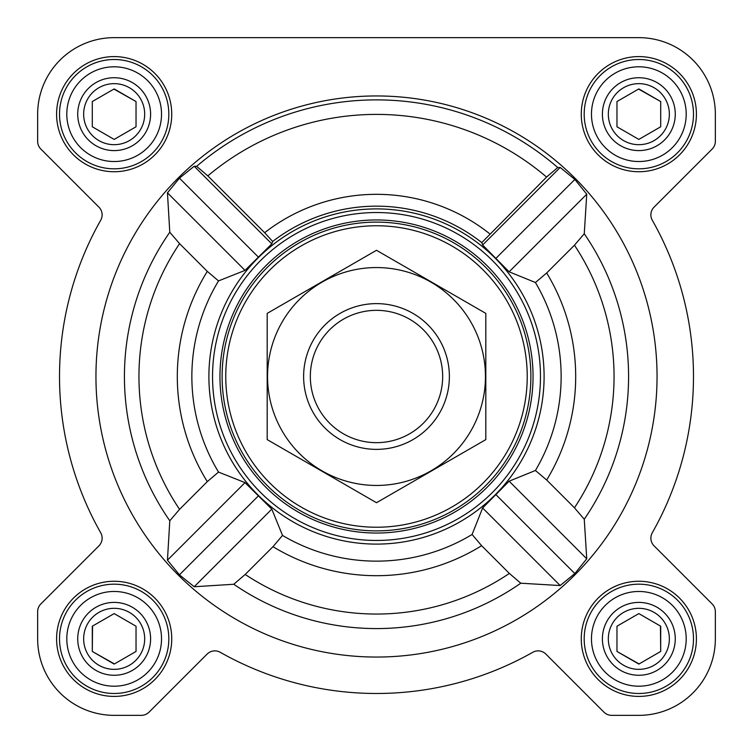 <?xml version="1.0" encoding="UTF-8"?>
<svg xmlns="http://www.w3.org/2000/svg" width="753" height="753" viewBox="0 0 753 753"><rect width="100%" height="100%" fill="white"/><g stroke="black" fill="none" stroke-linecap="round" stroke-linejoin="round"><path stroke-width="1.13" d="M520.765 583.208L560.176 585.552L574.85 573.56L586.747 558.801L584.262 519.25L574.464 507.804L546.678 480.019L535.43 470.484L509.132 481.186L482.617 507.983L472.093 534.47L481.619 545.699L509.348 573.428L520.765 583.208A252.076 252.076 0 0 1 233.75 584.262L245.196 574.464L272.981 546.678L282.516 535.43L271.814 509.132L245.017 482.617L218.53 472.093L207.301 481.619L179.572 509.348L169.792 520.765L167.448 560.176L179.44 574.85L194.199 586.747L233.75 584.262M657.049 376.5A280.549 280.549 0 0 0 236.226 133.535A280.549 280.549 0 0 0 236.226 619.465A280.549 280.549 0 0 0 657.049 376.5M584.262 233.75L586.747 194.199L574.85 179.44L560.176 167.448L557.747 167.533L546.565 177.068L481.788 242.598L482.617 245.017L509.132 271.814L535.43 282.516L546.678 272.981L574.464 245.196L584.262 233.75A252.076 252.076 0 0 1 584.262 519.25M264.651 232.705L207.828 175.882L196.637 166.338L194.199 166.253L179.44 178.15L167.448 192.824L169.792 232.235L179.572 243.652L207.301 271.381L218.53 280.907L245.017 270.383L271.814 243.868L272.661 241.468L264.651 232.705A182.179 182.179 0 0 1 489.798 233.835M233.11 463.274A167.599 167.599 0 0 0 544.099 376.5A167.599 167.599 0 0 0 331.452 215.066A167.599 167.599 0 0 0 233.11 463.274M481.788 242.598A170.338 170.338 0 0 0 272.661 241.468M56.597 114.164A57.567 57.567 0 0 1 142.948 64.306A57.567 57.567 0 0 1 142.948 164.022A57.567 57.567 0 0 1 56.597 114.164M56.597 638.836A57.567 57.567 0 0 1 142.948 588.978A57.567 57.567 0 0 1 142.948 688.694A57.567 57.567 0 0 1 56.597 638.836M581.269 638.836A57.567 57.567 0 0 1 667.619 588.978A57.567 57.567 0 0 1 667.619 688.694A57.567 57.567 0 0 1 581.269 638.836M581.269 114.164A57.567 57.567 0 0 1 667.619 64.306A57.567 57.567 0 0 1 667.619 164.022A57.567 57.567 0 0 1 581.269 114.164M37.65 114.164L37.65 141.329A10.928 10.928 0 0 0 40.85 149.056L98.916 207.122A10.928 10.928 0 0 1 100.704 220.243A316.985 316.985 0 0 0 100.704 532.757A10.928 10.928 0 0 1 98.916 545.878L40.85 603.944A10.928 10.928 0 0 0 37.65 611.671L37.65 638.836A76.514 76.514 0 0 0 114.164 715.35L141.329 715.35A10.928 10.928 0 0 0 149.056 712.15L207.122 654.084A10.928 10.928 0 0 1 220.243 652.296A316.985 316.985 0 0 0 532.757 652.296A10.928 10.928 0 0 1 545.878 654.084L603.944 712.15A10.928 10.928 0 0 0 611.671 715.35L638.836 715.35A76.514 76.514 0 0 0 715.35 638.836L715.35 611.671A10.928 10.928 0 0 0 712.15 603.944L654.084 545.878A10.928 10.928 0 0 1 652.296 532.757A316.985 316.985 0 0 0 652.296 220.243A10.928 10.928 0 0 1 654.084 207.122L712.15 149.056A10.928 10.928 0 0 0 715.35 141.329L715.35 114.164A76.514 76.514 0 0 0 638.836 37.65L114.164 37.65A76.514 76.514 0 0 0 37.65 114.164L37.65 141.329M98.916 545.878L40.85 603.944M37.65 611.671L37.65 638.836M114.164 715.35L141.329 715.35M220.243 652.296A10.928 10.928 0 0 0 207.122 654.084M545.878 654.084L603.944 712.15M611.671 715.35L638.836 715.35M715.35 638.836L715.35 611.671M712.15 149.056L654.084 207.122A10.928 10.928 0 0 0 652.296 220.243M715.35 141.329L715.35 114.164M638.836 37.65L495.502 37.65M374.09 37.65L114.164 37.65M560.176 167.448L482.617 245.017M586.747 194.199L509.132 271.814M574.85 179.44L496.058 258.223M245.017 482.617L167.448 560.176M258.223 496.058L179.44 574.85M271.814 509.132L194.199 586.747M194.199 166.253L271.814 243.868M179.44 178.15L258.223 256.942M167.448 192.824L245.017 270.383M482.617 507.983L560.176 585.552M496.058 494.777L574.85 573.56M509.132 481.186L586.747 558.801M225.759 376.5A150.741 150.741 0 0 1 451.866 245.958A150.741 150.741 0 0 1 451.866 507.042A150.741 150.741 0 0 1 225.759 376.5M222.116 376.5A154.384 154.384 0 0 1 453.692 242.805A154.384 154.384 0 0 1 453.692 510.195A154.384 154.384 0 0 1 222.116 376.5M219.961 376.5A156.539 156.539 0 0 1 454.774 240.932A156.539 156.539 0 0 1 454.774 512.068A156.539 156.539 0 0 1 219.961 376.5M212.544 376.5A163.956 163.956 0 0 1 458.483 234.503A163.956 163.956 0 0 1 458.483 518.497A163.956 163.956 0 0 1 212.544 376.5M591.472 114.164A47.364 47.364 0 0 1 662.518 73.145A47.364 47.364 0 0 1 662.518 155.184A47.364 47.364 0 0 1 591.472 114.164M602.4 114.164A36.436 36.436 0 0 1 657.049 82.614A36.436 36.436 0 0 1 657.049 145.715A36.436 36.436 0 0 1 602.4 114.164M584.187 114.164A54.649 54.649 0 0 1 666.16 66.829A54.649 54.649 0 0 1 666.16 161.5A54.649 54.649 0 0 1 584.187 114.164M66.801 114.164A47.364 47.364 0 0 1 137.846 73.145A47.364 47.364 0 0 1 137.846 155.184A47.364 47.364 0 0 1 66.801 114.164M77.728 114.164A36.436 36.436 0 0 1 132.387 82.614A36.436 36.436 0 0 1 132.387 145.715A36.436 36.436 0 0 1 77.728 114.164M59.515 114.164A54.649 54.649 0 0 1 141.489 66.829A54.649 54.649 0 0 1 141.489 161.5A54.649 54.649 0 0 1 59.515 114.164M66.801 638.836A47.364 47.364 0 0 1 137.846 597.816A47.364 47.364 0 0 1 137.846 679.855A47.364 47.364 0 0 1 66.801 638.836M77.728 638.836A36.436 36.436 0 0 1 132.387 607.285A36.436 36.436 0 0 1 132.387 670.386A36.436 36.436 0 0 1 77.728 638.836M59.515 638.836A54.649 54.649 0 0 1 141.489 591.5A54.649 54.649 0 0 1 141.489 686.171A54.649 54.649 0 0 1 59.515 638.836M591.472 638.836A47.364 47.364 0 0 1 662.518 597.816A47.364 47.364 0 0 1 662.518 679.855A47.364 47.364 0 0 1 591.472 638.836M602.4 638.836A36.436 36.436 0 0 1 657.049 607.285A36.436 36.436 0 0 1 657.049 670.386A36.436 36.436 0 0 1 602.4 638.836M584.187 638.836A54.649 54.649 0 0 1 666.16 591.5A54.649 54.649 0 0 1 666.16 686.171A54.649 54.649 0 0 1 584.187 638.836M608.32 114.164A30.515 30.515 0 0 1 654.093 87.734A30.515 30.515 0 0 1 654.093 140.595A30.515 30.515 0 0 1 608.32 114.164M616.971 101.542L616.971 126.786L638.836 139.409L660.701 126.786L660.701 101.542L638.836 88.92L616.971 101.542L616.971 126.786L638.836 139.409M660.701 126.786L660.701 101.542L638.572 89.07M608.32 638.836A30.515 30.515 0 0 1 654.093 612.405A30.515 30.515 0 0 1 654.093 665.266A30.515 30.515 0 0 1 608.32 638.836M616.971 626.214L616.971 651.458L638.836 664.08L660.701 651.458L660.701 626.214L638.836 613.591L616.971 626.214L616.971 651.458L639.099 663.93M83.649 638.836A30.515 30.515 0 0 1 129.422 612.405A30.515 30.515 0 0 1 129.422 665.266A30.515 30.515 0 0 1 83.649 638.836M92.563 626.063L92.299 651.458L114.164 664.08L136.029 651.458L136.029 626.214L114.164 613.591L92.299 626.214L92.299 651.458L114.428 663.93M83.649 114.164A30.515 30.515 0 0 1 129.422 87.734A30.515 30.515 0 0 1 129.422 140.595A30.515 30.515 0 0 1 83.649 114.164M92.299 101.542L92.299 126.786L114.164 139.409L136.029 126.786L136.029 101.542L114.164 88.92L92.299 101.542L92.299 126.786L114.164 139.409M136.029 126.786L136.029 101.542L113.901 89.07M136.029 651.458L136.029 626.214L114.164 613.591M660.701 651.458L660.437 626.063M310.33 376.5A66.17 66.17 0 0 1 409.585 319.197A66.17 66.17 0 0 1 409.585 433.803A66.17 66.17 0 0 1 310.33 376.5M303.628 376.5A72.872 72.872 0 0 1 412.936 313.389A72.872 72.872 0 0 1 412.936 439.611A72.872 72.872 0 0 1 303.628 376.5M376.5 267.56A108.94 108.94 0 0 1 470.851 430.97A108.94 108.94 0 0 1 282.149 430.97A108.94 108.94 0 0 1 376.5 267.56M485.807 439.611L485.807 313.389L376.5 250.288L267.193 313.389L267.193 439.611L376.5 502.712L485.807 439.611M196.637 166.338A276.615 276.615 0 0 1 557.747 167.533M169.792 232.235A252.076 252.076 0 0 0 169.792 520.765M179.572 243.652A237.553 237.553 0 0 0 179.572 509.348M207.301 271.381A199.187 199.187 0 0 0 207.301 481.619M218.53 280.907A184.636 184.636 0 0 0 218.53 472.093M282.516 535.43A184.636 184.636 0 0 0 472.093 534.47M535.43 470.484A184.636 184.636 0 0 0 535.43 282.516M574.464 507.804A237.553 237.553 0 0 0 574.464 245.196M546.678 480.019A199.187 199.187 0 0 0 546.678 272.981M207.828 175.882A262.1 262.1 0 0 1 546.565 177.068M245.196 574.464A237.553 237.553 0 0 0 509.348 573.428M272.981 546.678A199.187 199.187 0 0 0 481.619 545.699"/></g></svg>
